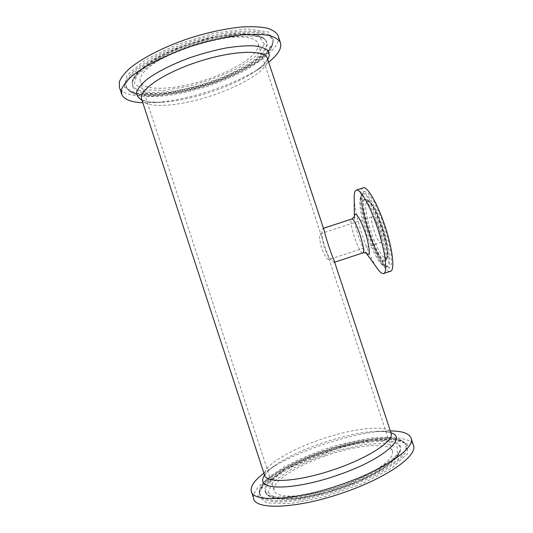<?xml version="1.0" encoding="UTF-8"?>
<svg xmlns="http://www.w3.org/2000/svg" width="533" height="533" viewBox="0 0 533 533"><rect width="100%" height="100%" fill="white"/><g stroke="black" fill="none" stroke-linecap="round" stroke-linejoin="round"><path stroke-width="0.4" stroke-dasharray="2.67 2" d="M354.218 198.862C354.771 215.898 367.137 253.648 376.771 267.713M323.884 229.556L322.998 228.41C321.279 230.223 321.646 236.465 324.111 247.132C328.295 256.859 331.626 261.936 334.104 262.369L334.151 260.677M380.682 242.548L380.689 242.548C384.213 242.189 375.312 215.032 372.261 216.831C368.789 217.391 377.537 244.114 380.682 242.548L328.734 259.638C327.009 259.305 324.604 255.4 321.512 247.918C319.514 239.823 319.094 235.12 320.266 233.794C320.626 233.721 321.099 234.693 321.692 236.712L328.101 256.16C328.894 258.312 329.108 259.471 328.734 259.638L328.734 259.638M363.253 187.849L362.673 188.162C353.199 194.252 380.469 275.634 390.576 271.244M263.908 473.204L267.879 470.366C296.501 450.691 354.418 431.65 387.678 430.977L390.336 430.95M325.676 455.782C356.917 444.715 390.356 441.684 392.508 451.418C395.18 459.479 370.315 476.422 337.349 487.209C304.403 498.095 275.534 498.815 274.115 490.34C271.75 481.539 296.788 465.642 325.676 455.782M253.601 498.275C251.05 485.463 286.921 463.543 326.689 450.352C366.411 436.993 407.798 433.049 413.282 444.815M268.645 62.154L261.443 67.338C246.193 77.125 227.538 85.473 205.485 92.389C186.916 98.105 169.807 101.517 154.15 102.616L142.811 102.762M202.547 80.809C173.671 89.91 144.097 91.203 140.539 81.855C136.435 73.387 159.627 56.152 192.28 45.472C224.893 34.692 254.967 34.418 257.885 43.273C262.243 53.307 234.027 71.335 202.547 80.809M278.326 36.304C282.037 50.448 244.207 73.754 203.413 86.086C164.997 98.212 124.609 100.357 119.472 87.472M362.786 252.922C359.269 254.621 347.976 220.469 351.607 219.103L351.72 219.05M354.338 216.744L354.358 218.21C354.592 226.239 360.881 245.42 365.438 252.029L366.258 253.162M385.945 258.452L387.624 255.034C387.664 249.904 386.558 242.888 384.3 233.994C381.488 224.759 378.33 216.538 374.819 209.336L370.175 202.347L366.917 200.988L365.625 205.265C365.818 210.642 366.99 217.464 369.142 225.739C371.741 234.227 374.672 241.929 377.937 248.851L382.467 256.16L385.945 258.452M385.366 260.65C377.224 263.049 356.544 197.463 366.098 199.355C373.566 198.323 392.688 256.693 386.059 260.277L385.366 260.65M364.086 199.482C356.957 203.186 376.991 263.742 384.573 261.35L385.272 260.983C391.955 257.386 372.56 198.203 365.045 199.255L364.086 199.482M363.679 191.207L367.997 192.806L374.246 202.094L381.142 217.444C385.566 229.763 388.804 241.362 390.856 252.236L391.535 263.882L389.197 268.266L384.486 264.981C380.489 259.251 376.391 251.17 372.174 240.749C368.25 229.73 365.245 219.15 363.173 209.003L362.027 197.13L363.679 191.207M363.093 193.386L362.933 193.526C355.291 199.209 377.431 266.793 386.958 266.853L387.418 266.853C391.655 266.62 389.676 247.878 382.714 226.971C375.812 206.038 366.431 190.461 363.093 193.386M362.3 194.085L362.14 194.219C354.618 199.795 376.545 266.72 385.905 266.767L386.365 266.76C390.522 266.527 388.537 247.992 381.655 227.325C374.832 206.631 365.585 191.207 362.3 194.085M390.962 432.843C387.604 431.703 383.034 431.21 377.257 431.357C349.688 431.857 299.946 448.206 276.214 464.576C269.691 469.413 266.174 472.524 265.654 473.91L264.741 475.469L264.488 474.823C263.002 466.055 289.812 449.999 320.2 439.652C352.726 428.226 387.491 424.108 390.982 432.903M267.879 470.366L276.214 464.576C270.691 468.334 266.8 471.845 264.535 475.11M267.559 58.85L267.653 60.975C266.393 71.422 238.118 87.605 207.657 96.906C176.849 106.647 145.329 108.712 141.725 99.444L144.863 100.87C146.808 101.943 152.871 102.363 163.051 102.136C176.156 101.21 190.601 98.325 206.384 93.468C225.146 87.579 240.909 80.536 253.681 72.335C260.537 67.824 265.234 63.54 267.773 59.496M267.832 492.259L275.867 498.315L296.734 498.661L326.509 492.692L358.103 481.619L383.593 468.247L397.305 455.882L397.358 447.1L385.206 443.243L364.199 444.469L338.388 450.212C320.1 455.955 303.55 462.777 288.746 470.679L272.883 482.312L267.832 492.259M265.587 491.673C263.988 481.499 292.311 463.91 324.404 452.957C362.08 439.552 402.662 436.6 400.41 450.172C399.45 459.772 372.087 477.208 337.562 488.521C303.057 499.907 271.843 501.733 266.647 494.151L265.587 491.673M264.874 490.86L265.927 493.338C271.117 500.933 302.511 499.068 337.249 487.602C372.007 476.216 399.55 458.706 400.503 449.092C402.755 435.501 361.954 438.532 324.071 452.004C291.804 463.01 263.302 480.659 264.874 490.86M407.119 443.703L407.525 453.71L391.962 468.034L362.36 483.664L325.41 496.629L290.678 503.525L266.68 502.945L257.819 495.75L264.055 484.184L282.477 470.839L308.967 458C329.214 450.298 349.088 444.615 368.589 440.951L392.781 439.425L407.119 443.703M404.927 443.116C395.926 434.688 358.363 439.472 323.704 451.644C290.672 462.95 260.904 480.706 259.298 492.192C259.331 495.49 261.383 498.108 265.461 500.061C270.724 501.533 277.84 502.079 286.807 501.7C301.871 500.34 318.961 496.649 338.082 490.633C357.083 484.117 373.293 476.855 386.718 468.853C394.513 463.717 400.316 458.926 404.114 454.476C406.692 450.338 407.245 446.854 405.766 444.036L404.927 443.116M259.351 492.778L261.683 496.823C265.034 498.928 270.258 500.227 277.353 500.714C292.957 500.96 316.782 496.436 340.827 488.388C364.745 480.053 385.792 469.273 397.252 459.832C402.195 455.262 405.167 451.198 406.166 447.633L405.053 443.216C397.931 433.695 359.189 438.293 323.464 450.865C290.598 462.111 260.977 479.747 259.391 491.106L259.351 492.778M141.938 100.091C146.815 102.03 153.857 102.709 163.051 102.136L154.15 102.616M264.381 44.126L258.878 36.317L240.41 33.766L212.074 37.616L180.361 47.29L153.231 60.396L137.008 73.634L134.403 84.041L144.523 89.811L164.211 90.39L189.435 86.119C207.663 81.149 224.486 74.787 239.917 67.038L257.219 55.112L264.381 44.126M266.573 44.759C264.728 57.384 232.461 75.766 198.536 85.413C164.63 95.227 132.137 95.154 132.264 82.628C131.598 72.235 160.62 53.18 196.464 42.467C228.644 32.506 258.119 31.694 264.601 39.122C266.187 40.728 266.84 42.607 266.573 44.759M132.85 86.872C138.893 97.799 177.489 94.434 212.307 82.075C247.252 69.91 274.762 49.855 265.314 39.915C258.818 32.473 229.17 33.319 196.777 43.353C160.693 54.139 131.484 73.281 132.157 83.694L132.85 86.872M124.356 87.126L126.907 75.193L145.462 59.803L177.063 44.452L214.159 33.153L247.132 28.775L268.266 31.927L274.169 41.114L265.554 53.826L245.56 67.464L218.27 79.843C197.823 86.906 178.122 91.669 159.174 94.134L136.401 93.608L124.356 87.126M126.594 87.758L127.9 89.491C137.454 98.772 173.751 95.494 207.903 84.214C242.095 73.021 272.196 54.473 272.856 41.834C274.695 29.082 239.144 26.717 196.071 40.102C151.572 53.353 118.899 77.492 126.594 87.758M127.307 88.578L128.6 90.29C138.06 99.478 174.158 96.193 208.143 84.967C242.169 73.834 272.116 55.405 272.763 42.893C274.588 30.268 239.244 27.989 196.437 41.294C152.211 54.466 119.698 78.411 127.307 88.578M366.291 253.222L365.438 252.029M354.358 218.21L354.345 216.811M334.124 262.363L334.651 262.189M322.998 228.41L323.458 228.264M366.098 199.355C370.508 201.374 374.279 206.451 377.431 214.586L383.087 229.736L386.432 242.488L387.651 250.23C387.984 257.219 387.491 258.398 386.059 260.277L385.132 261.097L385.479 258.072C385.552 252.749 383.334 240.976 379.15 228.157C376.571 220.749 373.886 214.166 371.095 208.403L366.491 200.908L364.872 199.249L366.098 199.355M362.933 193.526C362.213 193.226 361.414 202.76 364.192 213.96L368.35 229.57L372.694 241.995L384.106 264.255L386.958 266.853L385.905 266.767C383.72 266.393 381.555 264.754 379.423 261.85C376.678 258.318 371.401 247.965 367.057 235.426C362.707 222.174 360.295 211.414 359.835 203.126C359.808 198.456 360.575 195.484 362.14 194.219L362.933 193.526M387.678 430.977L377.257 431.357C387.311 431.177 390.862 432.969 391.142 433.402M400.41 450.172C398.637 461.798 371.854 477.908 337.949 489.327C303.877 500.267 273.849 502.912 266.647 494.151L265.927 493.338L268.699 495.277C269.791 495.843 272.796 496.416 277.7 497.009L294.156 496.303L315.256 492.452C332.319 487.975 348.782 482.305 364.645 475.436L380.229 467.354L390.396 460.645C395.213 456.628 398.238 453.596 399.457 451.564L400.503 449.092L400.41 450.172M405.167 443.356C401.122 439.898 391.835 438.759 377.304 439.945L357.989 442.936L340.68 447.16L285.635 469.147L261.91 487.035L259.298 492.192L259.391 491.106C260.224 487.315 261.503 484.783 266.873 479.227C270.751 475.709 276.86 471.432 285.202 466.415C297.72 459.819 311.552 453.85 326.682 448.513C342.353 443.643 357.203 440.158 371.235 438.046C380.775 437.207 387.997 437.093 392.908 437.72C400.083 439.139 402.442 440.511 405.053 443.216L405.167 443.356M251.25 491.073L251.529 491.926M267.479 58.603L266.18 61.395C265.154 63.474 260.99 67.118 253.681 72.335L261.443 67.338M132.264 82.628C133.563 73.527 144.729 63.8 165.77 53.453L176.103 48.856L206.024 38.942L233.827 33.965L246.606 33.592L256.513 34.951L261.15 36.657L265.314 39.915C264.928 39.195 262.816 38.229 258.978 37.017L254.088 36.177L234.813 36.484C217.291 39.242 202.254 42.727 189.695 46.937C176.869 51.474 164.017 57.311 151.152 64.44L138.02 74.24L134.782 77.818C132.717 81.036 131.838 82.995 132.157 83.694L132.264 82.628M127.9 89.491C129.226 93.535 153.084 97.186 179.714 90.976L203.126 84.954L222.341 78.191L249.357 65.193L267.653 51.408L272.456 44.099L272.856 41.834L272.763 42.893C272.23 46.904 271.204 49.576 265.694 55.792C261.463 59.829 255.16 64.393 246.786 69.477C235.14 75.659 222.294 81.209 208.243 86.119C194.199 90.423 180.607 93.581 167.475 95.587C157.435 96.573 149.307 96.753 143.077 96.12C134.349 94.528 131.758 93.075 128.6 90.29L127.9 89.491M121.784 94.548L121.477 93.608M320.266 233.794L372.261 216.831M392.508 451.418L328.101 256.16M321.692 236.712L257.885 43.273M274.115 490.34L140.539 81.855"/><path stroke-width="0.8" d="M366.258 253.162L376.771 267.713C379.663 272.037 381.961 273.982 383.653 273.536C387.851 272.543 385.466 252.156 377.917 229.217C370.428 206.258 360.288 188.409 356.317 190.088L355.764 190.394C354.532 191.494 354.012 194.318 354.218 198.862L354.345 216.811M334.151 260.677L333.685 259.265C330.98 253.488 325.476 236.819 324.324 230.896L323.884 229.556M383.653 273.536L390.576 271.244C394.973 270.178 392.781 249.737 385.246 226.818C377.757 203.873 367.43 186.104 363.253 187.849L356.317 190.088M390.336 430.95C402.555 430.984 409.511 433.496 411.19 438.492C414.934 448.113 384.946 469.38 342.333 484.104C295.422 500.827 252.109 502.766 251.25 491.073C250.43 486.136 254.654 480.18 263.908 473.204M413.282 444.815L413.568 445.681C417.432 455.688 387.578 477.348 344.964 492.106C298.054 508.875 254.594 510.381 253.601 498.275L251.529 491.926M142.811 102.762C131.198 102.243 124.189 99.504 121.784 94.548L121.644 89.244C123.31 85.14 126.927 80.603 132.49 75.639C145.163 65.486 167.169 54.419 191.933 46.105C211.028 40.088 228.624 36.257 244.714 34.612C254.527 34.012 262.729 34.292 269.332 35.464C274.868 37.103 278.546 39.415 280.345 42.413C282.144 47.943 278.246 54.526 268.645 62.154M121.477 93.608L119.472 87.472L119.285 82.002C120.911 77.791 124.489 73.154 130.025 68.097C142.637 57.757 164.597 46.578 189.355 38.256C208.456 32.246 226.065 28.482 242.189 26.95C252.022 26.43 260.257 26.803 266.886 28.076C272.463 29.815 276.174 32.24 278.013 35.351L278.326 36.304M323.458 228.264L351.72 219.05C355.145 216.831 366.884 252.675 362.813 252.915L362.786 252.922M365.438 252.029C369.915 257.452 370.482 253.048 367.137 238.824C363.613 225.745 357.143 212.78 355.111 214.393C354.512 214.799 354.265 216.072 354.358 218.21M264.535 475.11C263.135 477.175 262.536 479.027 262.742 480.679C262.529 490.7 299.006 488.908 338.475 474.876C383.454 459.426 408.018 437.28 390.962 432.843M390.982 432.903L391.189 433.536C393.814 441.377 367.057 458.78 331.706 470.359C296.375 482.019 265.794 483.471 264.555 475.17L141.725 99.444C137.561 91.15 162.538 73.394 197.576 61.928C232.581 50.368 264.481 49.422 267.326 58.15L267.559 58.85M267.773 59.496L269.365 55.399L268.119 50.782C265.347 48.283 260.517 46.631 253.635 45.825C245.653 45.585 236.226 46.338 225.339 48.103C213.913 50.428 202.26 53.58 190.374 57.551C172.905 63.94 157.768 71.542 147.588 78.904C141.778 83.694 138.127 88.018 136.648 91.883C136.421 95.367 138.187 98.099 141.938 100.091M351.72 219.05L354.338 216.744M334.651 262.189L362.813 252.915C365.192 252.735 366.351 252.842 366.291 253.222M391.142 433.402L333.685 259.265M324.324 230.889L267.479 58.603M411.19 438.492L413.568 445.681M280.345 42.413L278.013 35.351"/></g></svg>
